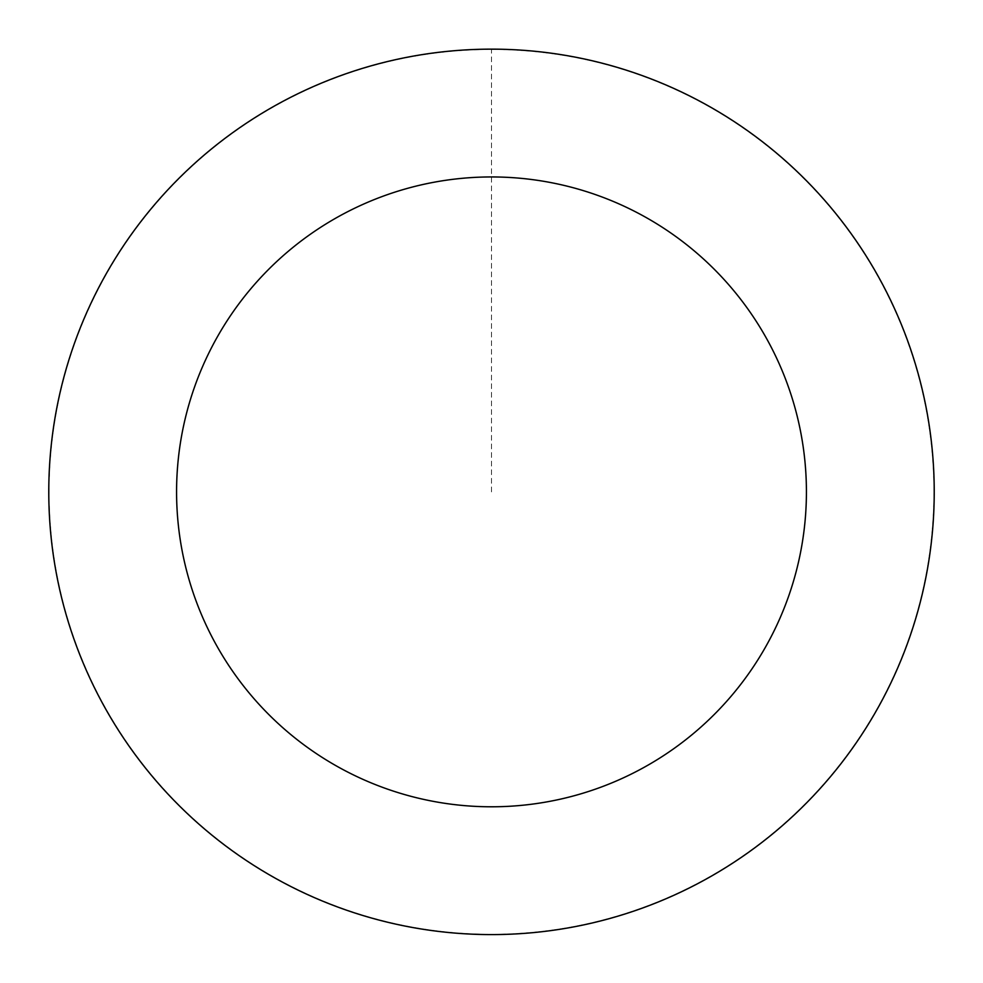 <?xml version="1.0" encoding="UTF-8"?>
<svg xmlns="http://www.w3.org/2000/svg" width="983" height="983" viewBox="0 0 983 983"><rect width="100%" height="100%" fill="white"/><g stroke="black" fill="none" stroke-linecap="round" stroke-linejoin="round"><path stroke-width="0.74" stroke-dasharray="4.92 3.69" d="M130.972 748.665A442.633 442.633 0 0 1 449.366 51.251A442.633 442.633 0 0 1 894.149 675.69A442.633 442.633 0 0 1 130.972 748.665A442.633 442.633 0 0 1 449.366 51.251A442.633 442.633 0 0 1 894.149 675.69A442.633 442.633 0 0 1 130.972 748.665M130.899 748.727A442.719 442.719 0 0 0 748.346 852.47A442.719 442.719 0 0 0 852.101 235.023A442.719 442.719 0 0 0 234.654 131.28A442.719 442.719 0 0 0 130.899 748.727M131.132 748.567A442.448 442.448 0 0 0 748.186 852.249A442.448 442.448 0 0 0 851.868 235.183A442.448 442.448 0 0 0 234.814 131.501A442.448 442.448 0 0 0 131.132 748.567M852.101 235.023A442.719 442.719 0 0 0 88.765 308.011A442.719 442.719 0 0 0 533.646 932.584A442.719 442.719 0 0 0 852.101 235.023M491.5 491.869L491.5 49.248"/><path stroke-width="1.47" d="M852.101 235.023A442.719 442.719 0 0 0 88.765 308.011A442.719 442.719 0 0 0 533.646 932.584A442.719 442.719 0 0 0 852.101 235.023M748.002 309.166A314.916 314.916 0 0 0 205.017 361.093A314.916 314.916 0 0 0 521.469 805.36A314.916 314.916 0 0 0 748.002 309.166"/></g></svg>

